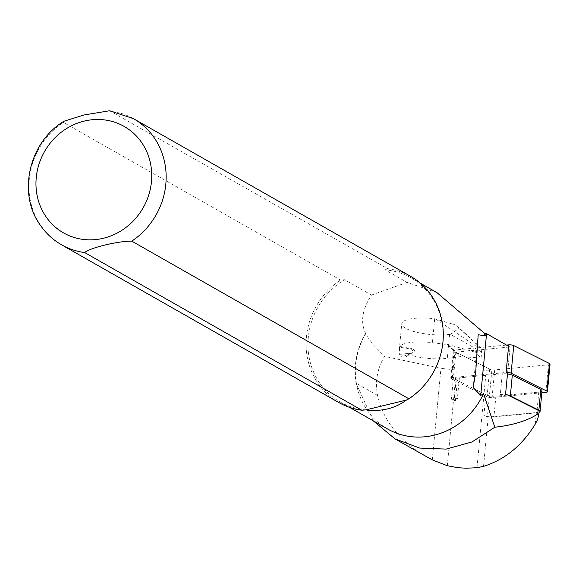 <?xml version="1.0" encoding="UTF-8"?>
<svg xmlns="http://www.w3.org/2000/svg" width="579" height="579" viewBox="0 0 579 579"><rect width="100%" height="100%" fill="white"/><g stroke="black" fill="none" stroke-linecap="round" stroke-linejoin="round"><path stroke-width="0.43" stroke-dasharray="2.9 2.17" d="M505.583 393.966L500.321 394.465A7.259 1.983 5.4 0 1 507.653 395.001M459.379 377.855L457.417 398.54L451.396 399.112L455.398 401.124A7.259 1.983 -174.6 0 1 454.189 399.865L456.158 379.18A7.259 1.983 5.4 0 1 459.379 377.855L502.283 373.781L500.321 394.465M457.417 398.54A7.259 1.983 -174.6 0 0 454.189 399.865M373.31 420.853L356.049 383.189A71.919 66.643 119.6 0 1 365.291 333.765L373.397 344.91L384.528 356.375C377.269 368.476 374.946 381.496 377.559 395.428L379.571 403.245C386.91 424.964 402.398 442.732 426.021 456.556M539.158 411.38A6.355 1.73 5.4 0 1 536.335 412.538L488.213 417.112A22.69 6.188 5.4 0 1 487.402 417.177L491.861 370.198L456.368 370.046L440.959 368.367L384.528 356.375M387.597 428.981A71.463 66.223 119.6 0 1 365.675 333.598L365.291 333.765M436.979 292.641L407.146 282.393L385.151 269.879A71.463 66.223 119.6 0 1 410.837 277.768A71.463 66.223 119.6 0 1 442.993 337.897A71.463 66.223 119.6 0 1 406.465 400.046M365.848 409.889A71.463 66.223 119.6 0 1 340.163 402A71.463 66.223 119.6 0 1 308.006 341.871A71.463 66.223 119.6 0 1 344.534 279.722L340.495 280.048L63.35 122.386L63.907 121.257M365.675 333.598C360.189 322.17 362.136 309.324 371.508 295.066L344.534 279.722M401.356 356.874L405.575 356.83L406.284 356.548L406.371 355.832L403.737 354.818L399.257 354.681L401.356 356.874L405.423 353.726A10.712 2.924 -174.6 0 0 412.668 352.589A10.712 2.924 -174.6 0 0 410.525 349.332A10.712 2.924 -174.6 0 0 399.546 347.574L399.257 354.681M491.861 370.198L455.854 352.133L510.048 346.987L507.631 372.435M508.586 346.264L510.048 346.987M371.508 295.066L407.146 282.393M109.597 110.755L387.59 268.642L385.151 269.879M387.59 268.642A72.599 67.273 119.6 0 1 410.598 276.328M338.809 402.535A72.599 67.273 119.6 0 1 340.495 280.048M455.398 401.124L457.359 380.439L485.875 394.74L483.914 415.425L487.402 417.177M455.854 352.133L451.396 399.112M485.875 394.74A7.259 1.983 -174.6 0 0 495.899 396.181L493.93 416.866A7.259 1.983 5.4 0 1 490.522 416.887A7.259 1.983 5.4 0 1 483.914 415.425M481.091 358.017L481.67 351.967L480.679 348.03L477.733 344.939L476.242 346.278L475.67 352.329L481.091 358.017L460.515 356.635L447.321 358.285A29.493 8.048 5.4 0 1 406.451 353.646L405.423 353.726L406.451 353.646A12.166 3.322 5.4 0 0 414.426 350.252A12.166 3.322 5.4 0 0 399.785 346.655A29.493 8.048 5.4 0 1 432.426 342.674L449.275 344.86L475.67 352.329M450.223 334.293L449.586 334.38A29.493 8.048 5.4 0 1 418.118 332.585A29.493 8.048 5.4 0 1 401.746 323.69A29.493 8.048 5.4 0 1 434.699 318.776L456.295 325.174L459.241 328.264L450.223 334.293L481.67 351.967M480.679 348.03L459.241 328.264M477.733 344.939L456.295 325.174M476.242 346.278L435.509 318.87M399.546 347.574L399.785 346.655M493.93 416.866L536.834 412.784A7.259 1.983 -174.6 0 0 539.063 412.335M457.359 380.439A7.259 1.983 5.4 0 1 456.158 379.18M507.486 373.933A7.259 1.983 -174.6 0 0 502.283 373.781M542.024 390.782A7.259 1.983 5.4 0 1 538.796 392.099L495.899 396.181M541.835 392.765L492.078 397.498A3.633 0.992 5.4 0 1 487.069 396.781L451.352 378.861A3.633 0.992 5.4 0 1 450.751 378.232A3.633 0.992 5.4 0 1 452.358 377.566L506.097 372.463M550.05 364.133A3.633 0.992 5.4 0 1 548.436 364.792L494.698 369.901A3.633 0.992 5.4 0 1 489.689 369.185L453.972 351.265A3.633 0.992 5.4 0 1 453.371 350.635A3.633 0.992 5.4 0 1 454.978 349.977L506.263 345.098M377.559 395.428L356.049 383.189M477.009 467.68L486.244 370.379M447.292 465.711L456.368 370.046M432.274 459.885L440.959 368.367M483.537 466.37L488.213 417.112M110.444 110.98A72.599 67.273 119.6 0 1 133.452 118.666M61.656 244.866A72.599 67.273 119.6 0 1 63.35 122.386M535.228 424.161L536.335 412.538M449.586 334.38L447.321 358.285M434.699 318.776L432.426 342.674M447.596 344.519L459.198 356.678M449.275 344.86L460.515 356.635M538.796 392.099L536.834 412.784M453.972 351.265L451.352 378.861M454.978 349.977L452.358 377.566M548.436 364.792L545.816 392.388M494.698 369.901L492.078 397.498M489.689 369.185L487.069 396.781M478.182 334.713L473.166 387.575M340.163 402L349.665 407.406M410.837 277.768L420.34 283.174M399.3 349.521L401.746 323.69M406.248 356.57L412.668 352.589C413.63 352.835 411.408 353.154 406.009 353.545M450.751 378.232L453.371 350.635"/><path stroke-width="0.87" d="M507.631 372.435L505.583 393.966L538.101 410.279A6.355 1.73 5.4 0 1 539.158 411.38L538.796 415.165L538.586 413.92L537.739 414.057C528.634 419.891 516.707 423.973 501.964 426.289L494.821 427.237L483.545 393.662L480.708 395.421L473.166 387.575L475.735 371.704L478.189 334.713L485.39 335.943L486.317 333.504L484.095 332.983A71.463 66.223 119.6 0 1 485.39 335.943M394.965 438.889L432.274 459.885L447.292 465.711L457.685 467.68L466.218 468.245L477.009 467.68L483.537 466.37C504.946 459.588 522.178 445.526 535.228 424.161L537.363 419.963L538.796 415.165M494.821 427.237L472.037 441.943L446.199 449.094L419.674 448.059L394.972 438.868L373.31 420.853M483.545 393.662A71.463 66.223 119.6 0 1 387.597 428.981L349.665 407.406M484.095 332.983L436.979 292.641L420.34 283.174M365.848 409.889C381.568 411.763 395.11 408.484 406.465 400.046L408.904 398.808L131.759 241.146C117.79 241.045 89.731 247.877 84.672 252.56L361.817 410.221L365.848 409.889L406.465 400.046M486.317 333.504L508.586 346.264M84.672 252.56A72.599 67.273 119.6 0 1 61.656 244.866C53.058 239.945 45.929 233.359 40.269 225.115C17.58 194.276 28.371 142.629 63.907 121.257L83.933 114.997L109.597 110.755L133.452 118.666A72.599 67.273 119.6 0 1 131.759 241.146M133.452 118.666L410.598 276.328A72.599 67.273 119.6 0 1 408.904 398.808M361.817 410.221A72.599 67.273 119.6 0 1 338.809 402.535L61.656 244.866M539.063 412.335A7.259 1.983 -174.6 0 0 540.062 411.466A7.259 1.983 -174.6 0 0 538.854 410.207L510.338 395.898A7.259 1.983 5.4 0 0 507.653 395.001M540.062 411.466L542.024 390.782A7.259 1.983 5.4 0 0 540.815 389.522L512.306 375.214A7.259 1.983 -174.6 0 0 507.486 373.933M506.263 345.098L508.717 344.867L506.097 372.463A3.633 0.992 5.4 0 1 511.112 373.18L546.829 391.1A3.633 0.992 5.4 0 1 547.43 391.73A3.633 0.992 5.4 0 1 545.816 392.388L541.835 392.765M508.717 344.867A3.633 0.992 5.4 0 1 513.732 345.583L549.449 363.503A3.633 0.992 5.4 0 1 550.05 364.133L547.43 391.73M480.708 395.421L486.563 333.685M537.739 414.057L538.101 410.279M84.259 121.083A61.251 56.764 119.6 0 1 148.094 196.969A61.251 56.764 119.6 0 1 49.201 220.925A61.251 56.764 119.6 0 1 84.259 121.083M512.306 375.214L510.338 395.898M540.815 389.522L538.854 410.207M513.732 345.583L511.112 373.18M549.449 363.503L546.829 391.1"/></g></svg>
